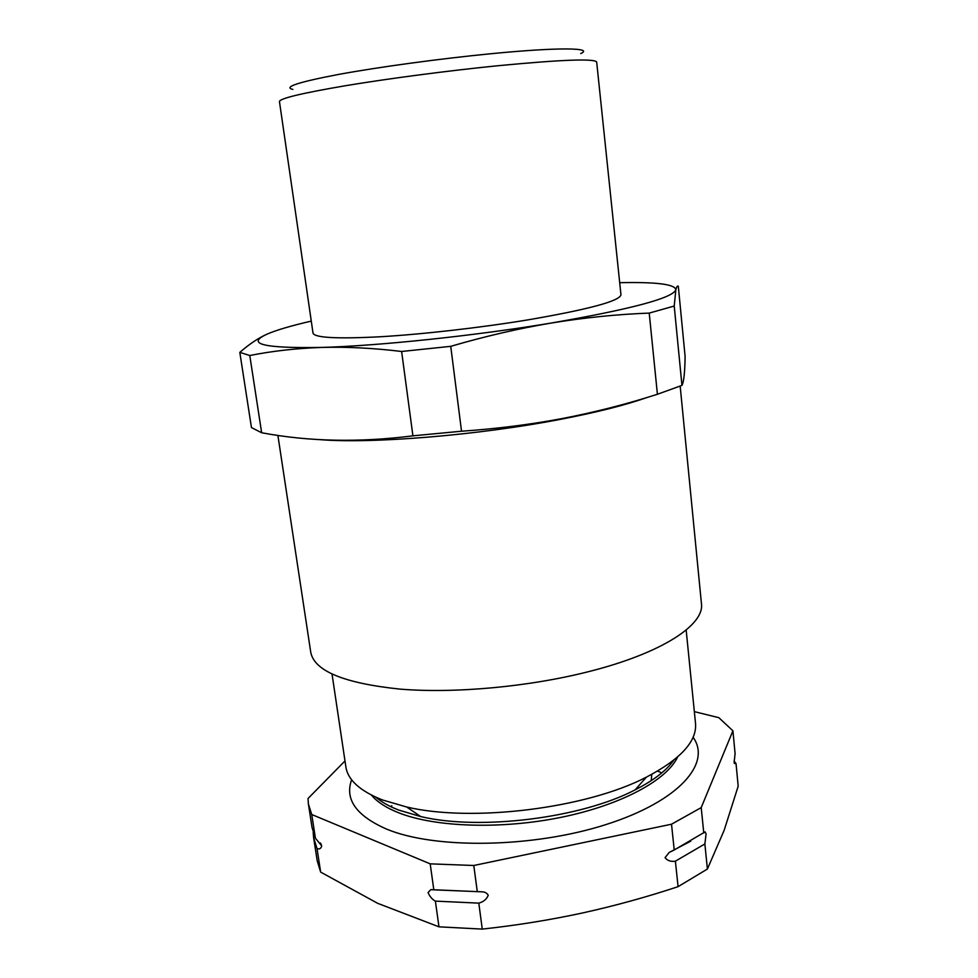 <?xml version="1.0" encoding="UTF-8"?>
<svg xmlns="http://www.w3.org/2000/svg" width="978" height="978" viewBox="0 0 978 978"><rect width="100%" height="100%" fill="white"/><g stroke="black" fill="none" stroke-linecap="round" stroke-linejoin="round"><path stroke-width="1.47" d="M734.087 761.055L736.031 763.561L734.38 763.476L734.136 762.229L735.089 753.635L732.913 730.81L701.214 807.608L671.519 824.21L473.792 865.493L430.198 863.843L311.75 814.515L308.425 804.148L308.021 798.525L344.989 760.933M674.221 849.98L705.126 831.875L706.079 833.941L704.869 843.953L675.395 861.166C670.908 861.887 667.461 860.713 665.064 857.645L669.184 852.449L674.221 849.98L671.519 824.21M433.816 889.833L481.714 891.814C484.746 891.814 486.922 892.963 488.242 895.273C486.628 899.259 483.487 901.875 478.804 903.134L435.381 901.117C432.337 899.54 429.88 896.692 428.034 892.584L430.833 889.638L433.816 889.833L430.198 863.843M308.425 804.148L312.043 827.522L315.429 838.256L321.701 845.836C321.065 848.562 319.513 849.479 317.031 848.586L313.62 837.681L313.18 832.522M673.769 760.187C666.483 770.542 653.597 780.432 635.125 789.857C581.335 818.134 479.819 830.774 420.723 816.557L398.804 810.102C389.232 806.398 381.628 802.119 375.992 797.278M686.165 630.04L695.505 723.243C697.143 741.153 680.774 759.124 646.385 777.143C586.69 808.341 472.215 822.596 406.701 807.009L382.459 799.955C359.99 791.006 347.789 779.955 345.857 766.801L332.043 674.148M677.607 756.984C666.972 780.028 621.69 804.845 561.837 817.18C502.032 829.54 435.821 827.327 399.22 812.999C386.42 807.987 377.178 802.021 371.481 795.114M693.096 737.253C711.74 763.109 679.465 801.141 606.201 824.491C533.193 847.999 435.027 849.344 386.689 829.136C356.249 815.774 344.562 799.332 351.628 779.784M292.85 89.414C282.972 87.14 298.266 82.128 338.718 74.401C378.792 67.03 440.381 58.631 491.237 53.704C558.646 47.091 594.367 47.69 580.724 53.558M497.716 65.746C448.193 70.722 388.694 78.533 345.747 85.673C301.945 93.142 279.855 98.423 279.451 101.541L313.021 333.131C314.537 337.765 336.848 338.987 379.965 336.774C422.154 334.329 479.831 327.777 527.411 319.965C588.695 309.427 619.881 301.028 620.957 294.781L596.678 62.03C594.551 58.411 561.568 59.658 497.716 65.746M646.189 397.753C625.125 405.198 596.531 412.398 560.394 419.354C478.242 435.271 371.909 443.89 319.733 439.635M680.175 386.151L701.446 603.658C704.649 624.71 662.265 653.047 589.135 671.507C529.281 686.813 454.953 693.622 400.112 689.123C344.17 683.316 314.378 671.042 310.759 652.314L277.886 435.357M311.273 321.102C291.175 325.735 276.444 330.075 267.08 334.134C258.278 338.082 249.194 344.17 239.818 352.386L251.456 427.569L261.652 432.753C308.803 441.628 359.232 442.655 412.912 435.833L461.53 431.212C496.225 428.853 529.905 424.611 562.57 418.486C595.089 412.19 626.702 404.122 657.412 394.268L649.221 313.094L674.221 306.041L675.835 289.806C676.544 286.786 677.363 285.576 678.304 286.199L685.101 356.469C684.893 372.251 683.854 381.897 681.959 385.393L674.221 306.041M657.412 394.268L681.959 385.393M461.53 431.212L450.736 346.334C484.868 336.346 518.536 328.547 551.714 322.96C584.783 317.593 617.289 314.305 649.221 313.094M412.912 435.833L401.628 351.481L450.736 346.334M261.652 432.753L249.781 355.515C272.336 351.029 296.236 348.339 321.456 347.434C346.725 346.725 373.449 348.07 401.628 351.481M239.818 352.386L249.781 355.515M619.697 282.691C656.495 281.896 675.199 284.268 675.835 289.806C672.705 298.07 631.336 309.121 551.714 322.96C475.675 335.699 378.694 345.882 321.456 347.434C263.534 348.4 245.417 343.975 267.08 334.134M704.869 843.953L707.4 869.039L724.16 830.298L738.182 786.19L736.031 763.561M707.4 869.039L678.072 886.667L675.395 861.166M678.072 886.667C646.592 897.095 614.563 905.909 581.983 913.085C549.391 920.09 516.152 925.432 482.264 929.1L478.804 903.134M482.264 929.1L438.963 926.826L435.381 901.117M438.963 926.826L377.74 903.354L320.662 872.107L317.031 848.586M320.662 872.107L317.214 860.836L313.62 837.681M694.343 711.642L718.854 717.681L732.913 730.81M703.769 832.95L701.214 807.608M477.288 891.728L473.792 865.493M315.429 838.256L311.75 814.515M661.788 772.852L657.571 771.116M651.764 774.368L651.238 780.64M391.823 805.774L390.711 806.618M635.125 789.857L646.385 777.143M420.723 816.557L406.701 807.009M321.273 844.491L320.405 842.987M430.833 889.638L481.714 891.826M669.184 852.449L690.737 841.19M703.903 832.743L705.126 831.875"/></g></svg>

